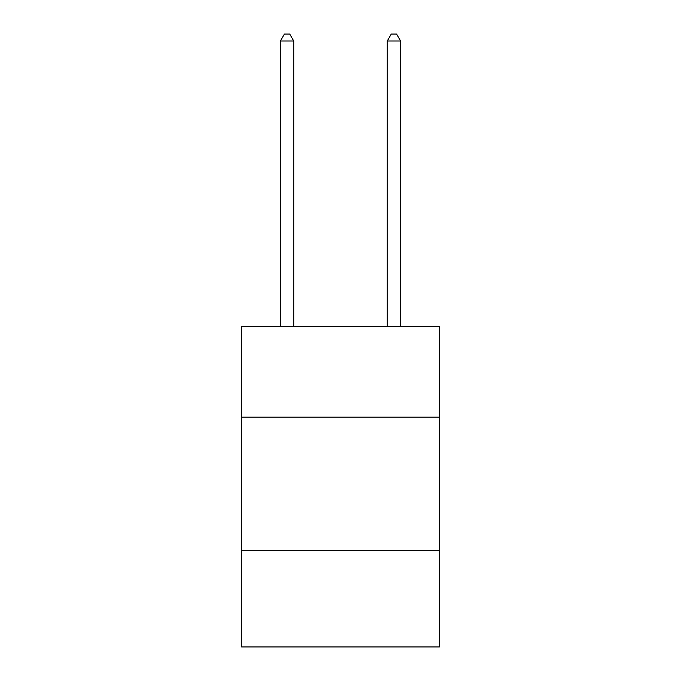 <?xml version="1.0" encoding="UTF-8"?>
<svg xmlns="http://www.w3.org/2000/svg" width="681" height="681" viewBox="0 0 681 681"><rect width="100%" height="100%" fill="white"/><g stroke="black" fill="none" stroke-linecap="round" stroke-linejoin="round"><path stroke-width="1.02" d="M439.356 417.181L439.356 326.344L241.644 326.344L241.644 417.181L439.356 417.181L439.356 646.95L241.644 646.95L241.644 417.181M439.356 550.767L241.644 550.767M293.741 326.344L293.741 40.996L280.385 40.996L280.385 326.344M280.385 40.996L284.394 34.05L289.74 34.05L293.741 40.996M400.615 326.344L400.615 40.996L387.259 40.996L387.259 326.344M387.259 40.996L391.26 34.05L396.606 34.05L400.615 40.996"/></g></svg>

